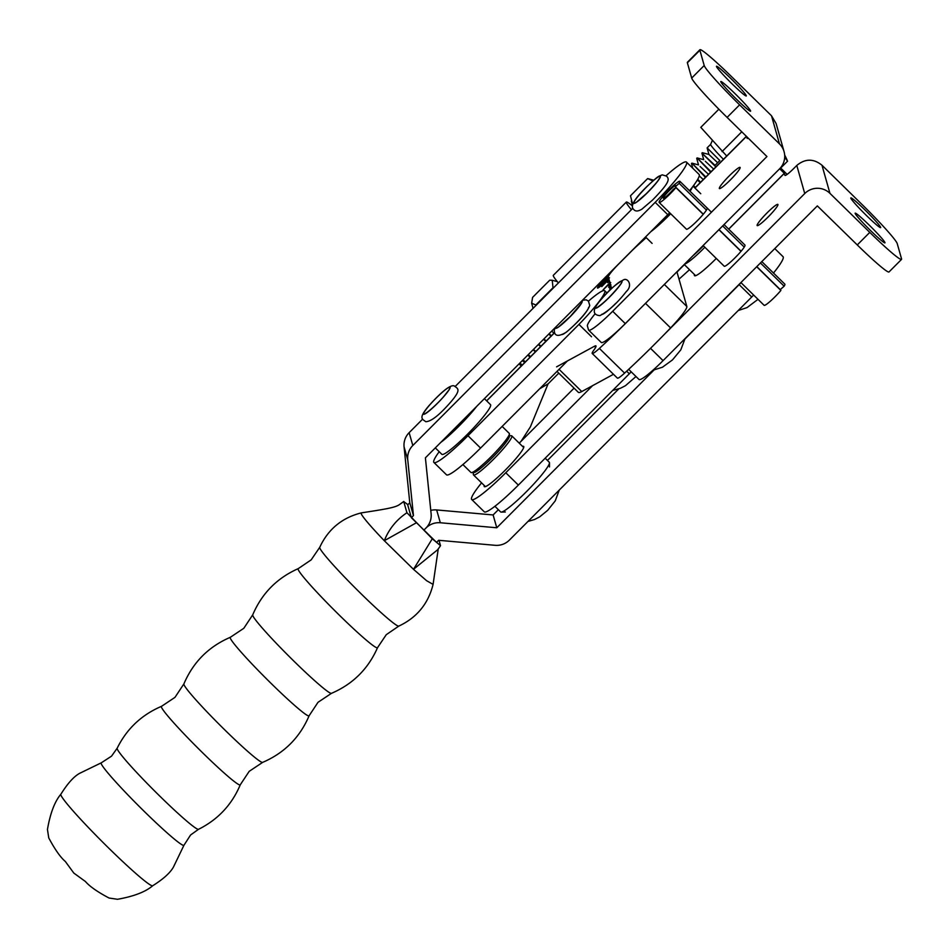 <?xml version="1.0" encoding="UTF-8"?>
<svg xmlns="http://www.w3.org/2000/svg" width="949" height="949" viewBox="0 0 949 949"><rect width="100%" height="100%" fill="white"/><g stroke="black" fill="none" stroke-linecap="round" stroke-linejoin="round"><path stroke-width="1.42" d="M753.636 295.044A47.379 5.813 134.4 0 1 751.738 296.978L739.141 284.629A47.379 5.813 -45.6 0 0 741.05 282.707M618.784 388.876L547.443 460.443M498.367 509.684L493.112 514.951L436.659 509.945A17.77 17.592 164 0 0 430.775 510.396M654.027 370.015L496.778 527.774L493.112 514.951M739.141 284.629L684.988 338.959M496.778 527.774L440.324 522.757A17.77 17.592 164 0 0 426.054 527.952L423.966 530.04L426.054 527.952A17.77 17.592 -16 0 0 431.119 513.741L425.401 457.833L667.764 214.688A47.379 5.813 -45.6 0 0 669.674 212.766M411.368 517.703L413.456 515.615L409.79 502.792L407.702 504.88L411.368 517.703L436.564 542.389L438.64 540.289L495.105 545.307A17.77 17.592 164 0 0 509.376 540.111L751.738 296.978M774.775 248.591L783.067 256.716A47.379 5.813 134.4 0 1 783.269 257.084A47.379 5.813 134.4 0 1 773.494 273.039M689.532 190.761A47.379 5.813 -45.6 0 0 699.306 174.806A47.379 5.813 -45.6 0 0 699.093 174.438L686.507 162.101A47.379 5.813 134.4 0 1 686.708 162.469A47.379 5.813 134.4 0 1 655.178 202.351L667.764 214.688M409.79 502.792L404.072 446.872A17.77 17.592 -16 0 1 409.138 432.673L422.613 419.15M413.456 515.615L407.738 459.696A17.77 17.592 -16 0 1 412.815 445.484L655.178 202.351M455.342 386.326L632.864 208.234M666.068 175.719A47.379 5.813 134.4 0 1 686.507 162.101M522.543 446.41A28.138 3.452 134.4 0 1 523.67 446.421A28.138 3.452 134.4 0 1 523.789 446.635A28.138 3.452 134.4 0 1 505.758 469.625A28.138 3.452 134.4 0 1 484.287 486.6A28.138 3.452 134.4 0 1 484.156 486.386A28.138 3.452 134.4 0 1 484.251 485.485M631.204 371.83A42.159 5.172 134.4 0 1 629.317 373.776L518.368 485.093L505.77 472.756L592.567 385.662M518.356 485.093A46.145 5.658 134.4 0 1 484.275 511.808L471.677 499.471A46.145 5.658 134.4 0 1 481.57 482.863M626.672 371.178L629.317 373.776M539.708 388.746L548.071 383.882L558.771 373.159L548.071 383.882L530.396 426.86L521.096 441.297L574.062 388.141M521.096 441.297A34.971 4.282 134.4 0 1 520.455 441.937L519.233 443.159M505.77 472.756L505.77 472.744A46.145 5.658 134.4 0 1 471.677 499.471M588.534 307.464A18.956 2.325 134.4 0 1 576.387 322.945A18.956 2.325 134.4 0 1 561.915 334.392M588.487 301.13A42.159 5.172 134.4 0 1 604.691 290.738A42.159 5.172 134.4 0 1 604.881 291.058A42.159 5.172 134.4 0 1 578.937 324.404L591.535 336.753M567.383 360.976L480.574 448.07L467.987 435.721A46.145 5.658 134.4 0 1 433.895 462.448A46.145 5.658 134.4 0 1 439.197 451.712M467.987 435.721L578.937 324.404M480.574 448.058A46.145 5.658 134.4 0 1 446.481 474.785L433.895 462.448M486.623 400.846L554.501 332.648M690.03 191.247A34.757 4.259 -45.6 0 0 692.248 187.309M650.884 231.639A34.757 4.259 -45.6 0 0 670.67 213.739M665.7 196.906A8.885 1.091 -45.6 0 0 673.363 189.314L675.925 187.594A14.804 1.815 134.4 0 1 663.149 200.239A14.804 1.815 134.4 0 1 659.164 202.469A14.804 1.815 134.4 0 1 664.347 194.782A14.804 1.815 134.4 0 1 675.902 183.537A14.804 1.815 134.4 0 1 679.887 181.318A14.804 1.815 134.4 0 1 679.164 183.335L675.308 186.763A8.885 1.091 -45.6 0 0 675.747 185.541A8.885 1.091 -45.6 0 0 673.351 186.882A8.885 1.091 -45.6 0 0 666.423 193.632A8.885 1.091 -45.6 0 0 663.304 198.234A8.885 1.091 -45.6 0 0 665.7 196.906M756.685 266.728L780.885 290.441A14.804 1.815 134.4 0 1 768.109 303.099A14.804 1.815 134.4 0 1 764.123 305.317L740.908 282.565M761.81 261.592L784.859 284.166A14.804 1.815 134.4 0 1 784.135 286.195L760.434 262.98M744.241 247.108L722.652 225.945M706.459 210.085L679.164 183.335M741.003 251.366L718.903 229.705M703.221 214.332L675.925 187.594M784.135 286.195L780.28 289.611L756.804 266.622M741.11 251.236L719.022 229.587M703.328 214.213L675.308 186.763M553.896 333.253A32.219 2.218 -135.1 0 1 551.749 331.082M553.006 287.737L535.841 304.949L531.654 303.241L532.567 297.417L549.72 280.204L552.235 280.263L553.006 287.737M462.887 464.559L470.965 472.472A27.355 3.357 -45.6 0 0 471.416 472.614L473.883 472.566A25.587 3.132 -45.6 0 0 493.433 456.552A25.587 3.132 -45.6 0 0 509.423 436.41A25.587 3.132 -45.6 0 0 509.423 436.303A25.587 3.132 -45.6 0 0 509.423 436.22A25.587 3.132 134.4 0 1 492.377 457.62A25.587 3.132 134.4 0 1 473.409 472.353M471.416 472.614A27.355 3.357 -45.6 0 0 492.306 455.484A27.355 3.357 -45.6 0 0 509.411 433.942A27.355 3.357 -45.6 0 0 509.411 433.835A27.355 3.357 -45.6 0 0 509.269 433.396L502.151 426.421M435.306 447.892L441.854 454.31A34.757 4.259 -45.6 0 0 467.454 434.262A34.757 4.259 -45.6 0 0 490.704 405.342A34.757 4.259 -45.6 0 0 490.514 404.654L484.393 398.651M440.633 442.542A34.757 4.259 -45.6 0 0 476.754 406.314M703.446 245.862A25.587 3.132 134.4 0 1 692.995 255.696M704.87 247.25A27.355 3.357 134.4 0 1 684.62 264.095M509.423 435.757L511.345 435.721A27.355 3.357 134.4 0 1 511.784 435.864A27.355 3.357 134.4 0 1 511.855 435.959A27.355 3.357 134.4 0 1 494.69 458.094A27.355 3.357 134.4 0 1 473.492 474.939A27.355 3.357 134.4 0 1 473.421 474.844A27.355 3.357 134.4 0 1 473.337 474.5L473.337 472.578M545.165 458.201L549.293 462.258A34.757 4.259 134.4 0 1 549.388 462.377A34.757 4.259 134.4 0 1 549.483 462.815A34.757 4.259 134.4 0 1 528.012 490.064A34.757 4.259 134.4 0 1 501.202 512.092A34.757 4.259 134.4 0 1 500.633 511.914L494.892 506.28M652.912 180.939L647.657 178.566L630.492 195.779L632.639 204.391M647.657 178.566L653.742 180.215M521.226 366.029A17.77 1.222 -135.1 0 1 519.091 363.847M519.933 362.993L522.164 365.092M723.435 159.325A23.689 1.637 -135.1 0 1 719.816 155.577A23.689 1.637 -135.1 0 1 710.659 144.319L707.135 147.878L719.84 160.547L715.024 165.375L701.916 153.109L715.866 166.917M702.319 152.694L708.927 154.45L717.503 162.587M529.945 357.275L527.881 355.033M693.565 185.565L694.87 186.953M697.776 179.278L700.077 181.722M705.831 176.988L691.892 163.145L705.427 177.38M691.892 163.145L705.297 176.49M711.05 171.757L697.1 157.914L710.647 172.149M697.1 157.914L710.504 171.259M525.343 361.901L523.077 359.837M522.97 359.956A23.689 1.637 44.9 0 0 525.105 362.138M527.893 355.009L530.159 357.073M530.55 356.67L528.296 354.606M533.113 349.778L535.366 351.842M535.77 351.438L533.504 349.374M538.32 344.546L540.586 346.61M540.977 346.207L538.724 344.155M543.54 339.315L545.794 341.379M546.197 340.976L543.931 338.923M548.759 334.084L551.013 336.148M551.405 335.744L549.151 333.692M693.15 186.134L695 187.843M695.403 187.451L693.482 185.672M697.373 179.966L700.22 182.611M700.611 182.22L697.657 179.468M726.732 156.027L700.789 127.356L718.879 109.206M722.07 151.567L741.786 131.781M780.707 168.032L787.575 161.152L784.704 157.19M784.704 155.648A36.75 2.539 44.9 0 0 784.657 154.877L787.124 160.061M524.738 362.506L522.33 360.596M699.271 175.897L703.268 179.551M700.089 166.478L708.488 174.319M705.297 161.247L713.695 169.1M101.329 762.794L79.538 773.388C73.749 776.626 67.521 783.577 60.878 794.218A64.829 4.472 44.9 0 0 60.866 794.23A64.829 4.472 44.9 0 0 109.337 848.714A64.829 4.472 44.9 0 0 152.694 885.761A64.829 4.472 44.9 0 0 152.706 885.749C163.323 879.071 170.251 872.819 173.465 867.018L183.987 845.191L190.607 834.966L198.531 829.307A57.462 3.962 44.9 0 1 160.144 796.46A57.462 3.962 44.9 0 1 117.178 748.203L111.543 756.151L101.329 762.794A58.387 4.033 44.9 0 0 144.829 811.976A58.387 4.033 44.9 0 0 183.987 845.191M361.427 512.863A50.7 3.499 44.9 0 0 361.367 512.863A50.7 3.499 44.9 0 0 361.332 512.875A50.7 3.499 44.9 0 0 384.298 540.705L413.491 569.317L426.611 580.705L433.088 584.394L438.272 548.724M407.928 504.666L403.74 501.606L406.931 512.745L432.281 538.771L440.514 545.663L438.996 540.325M416.101 522.923L384.298 540.705C388.936 529.032 396.48 519.708 406.931 512.745M440.514 545.663L437.762 549.661L413.491 569.317L432.281 538.771M403.74 501.606L399.114 504.821C394.654 507.691 385.223 509.186 361.367 512.875L361.367 512.875M866.544 215.613A21.032 1.459 44.9 0 0 880.636 227.606A21.032 1.459 44.9 0 0 864.93 209.907A21.032 1.459 44.9 0 0 850.85 197.914A21.032 1.459 44.9 0 0 866.544 215.613M870.874 230.868A21.032 1.459 44.9 0 0 884.954 242.861A21.032 1.459 44.9 0 0 869.26 225.162A21.032 1.459 44.9 0 0 855.168 213.169A21.032 1.459 44.9 0 0 870.874 230.868M734.894 93.512A21.032 1.459 44.9 0 0 720.801 81.519A21.032 1.459 44.9 0 0 736.507 99.218A21.032 1.459 44.9 0 0 750.588 111.211A21.032 1.459 44.9 0 0 734.894 93.512M730.576 78.257A21.032 1.459 44.9 0 0 716.483 66.264A21.032 1.459 44.9 0 0 732.189 83.963A21.032 1.459 44.9 0 0 746.27 95.956A21.032 1.459 44.9 0 0 730.576 78.257M707.183 208.056A14.804 1.815 134.4 0 1 697.385 220.643A14.804 1.815 134.4 0 1 686.459 229.207A14.804 1.815 134.4 0 1 686.447 229.207M729.176 175.968A14.804 1.815 134.4 0 1 740.101 167.404A14.804 1.815 134.4 0 1 730.315 179.978A14.804 1.815 134.4 0 1 719.378 188.554A14.804 1.815 134.4 0 1 729.176 175.968M768.097 217.013A14.804 1.815 -45.6 0 0 777.895 204.426A14.804 1.815 -45.6 0 0 766.958 212.991A14.804 1.815 -45.6 0 0 757.172 225.577A14.804 1.815 -45.6 0 0 768.097 217.013M694.49 274.569A28.138 3.452 -45.6 0 0 694.526 275.685A28.138 3.452 -45.6 0 0 715.297 259.409A28.138 3.452 -45.6 0 0 716.27 258.425M703.114 245.542L724.241 266.242A14.804 1.815 -45.6 0 0 735.167 257.665A14.804 1.815 -45.6 0 0 744.965 245.079L724.028 224.569M664.063 334.677L804.74 193.549L796.792 165.446L793.696 168.542A11.851 1.447 134.4 0 1 784.953 175.399A11.851 1.447 134.4 0 1 784.906 175.304L784.349 173.347L779.663 168.756M689.52 269.694L679.033 279.148M615.794 303.312A18.956 2.325 134.4 0 1 601.796 314.273M612.686 311.272L625.284 323.609L779.544 168.875A17.829 17.651 164.2 0 0 779.461 143.892L771.513 115.79L731.655 76.739A47.379 3.286 44.9 0 0 699.923 49.716L687.408 62.266A47.379 3.286 44.9 0 0 687.373 62.8L691.691 78.067A47.379 3.286 44.9 0 0 727.1 117.403L766.946 156.538L612.686 311.272A32.574 3.998 134.4 0 1 588.641 330.122A32.574 3.998 134.4 0 1 588.499 329.872L587.395 325.97A32.574 3.998 134.4 0 1 595.07 313.834M746.614 136.526L747.112 138.281A11.851 1.447 -45.6 0 0 747.171 138.376A11.851 1.447 -45.6 0 0 748.227 138.103M611.595 288.496L608.333 276.978A14.804 1.815 134.4 0 1 611.749 271.556A14.804 1.815 134.4 0 1 618.19 264.51L631.5 251.165A17.77 2.183 134.4 0 1 636.767 246.159L646.222 237.641M787.124 174.391L780.505 167.831M628.653 369.339L639.021 379.493A32.574 3.998 -45.6 0 0 663.066 360.644L817.338 205.897L857.267 244.937A47.379 3.286 44.9 0 0 888.999 271.972L901.514 259.409A47.379 3.286 44.9 0 0 901.55 258.875L897.232 243.62A47.379 3.286 44.9 0 0 861.822 204.284L821.976 165.233C813.566 158.459 805.167 158.53 796.792 165.446M625.284 323.609A32.574 3.998 134.4 0 1 601.239 342.459L588.641 330.122M771.513 115.79L776.104 123.524L784.064 151.638M699.923 49.716A47.379 3.286 44.9 0 0 699.888 50.25L704.205 65.505A47.379 3.286 44.9 0 0 739.615 104.841L779.461 143.892M857.267 244.937L869.782 232.386L829.936 193.347A17.829 17.651 164.2 0 0 804.74 193.549M869.782 232.386A47.379 3.286 44.9 0 0 901.514 259.409M608.38 276.503A7.924 0.973 -45.6 0 0 603.006 281.034A7.924 0.973 -45.6 0 0 597.763 287.761A7.924 0.973 -45.6 0 0 603.623 283.17A7.924 0.973 -45.6 0 0 608.487 277.499M608.451 276.325A8.316 1.02 -45.6 0 0 602.995 280.975A8.316 1.02 -45.6 0 0 597.49 288.033A8.316 1.02 -45.6 0 0 603.635 283.229A8.316 1.02 -45.6 0 0 608.511 277.618M611.488 288.105L609.412 290.157L610.895 288.472L611.12 287.25L609.566 288.247L610.966 286.254M611.026 286.468L610.61 287.215L611.156 286.93M611.12 287.25L610.859 288.081L611.393 287.772M556.565 366.86L594.43 346.255A18.304 2.242 134.4 0 1 595.936 345.911A18.304 2.242 134.4 0 1 593.837 350.157A14.211 1.744 -45.6 0 0 592.212 353.455A14.211 1.744 -45.6 0 0 599.388 348.425A131.484 16.121 -45.6 0 0 638.867 309.991M610.681 285.281L608.641 287.333L610.634 285.103M610.919 284.771L608.878 286.29L610.421 284.32M610.729 282.612L603.042 289.908L609.922 282.66M609.483 283.941L609.353 282.66L610.112 283.407M609.543 281.224L607.574 282.648L609.282 280.323M609.507 277.82L606.613 280.382L608.689 278.211M608.997 279.303L601.749 286.598L608.95 279.148M558.403 282.932A42.646 2.942 -135.1 0 1 553.314 275.317L626.316 202.09A42.646 2.942 44.9 0 0 631.405 209.693M632.378 205.85A42.646 2.942 44.9 0 0 626.316 202.09M676.922 271.817L686.851 306.503L664.336 284.439M592.212 353.455L617.408 378.141A14.211 1.744 -45.6 0 0 624.584 373.111A131.484 16.121 -45.6 0 0 670.587 327.915A29.609 3.63 -45.6 0 0 686.851 306.503M556.992 371.415L578.344 392.34A41.459 5.089 -45.6 0 0 581.761 391.546L613.469 374.297M609.436 282.683L610.136 283.371M608.961 281.734L609.483 281.023M609.341 280.536L608.712 281.497M603.41 281.841L607.514 277.179L603.564 282.138L607.823 278.247L599.483 286.61L601.156 283.668L603.517 281.948M603.398 282.517L599.721 285.898L603.398 282.517M440.324 522.757L436.659 509.945M407.738 459.696L404.072 446.872M412.815 445.484L409.138 432.673M486.671 400.881L554.548 332.791M555.746 327.061A18.956 2.325 -45.6 0 0 555.533 327.725A18.956 2.325 -45.6 0 0 568.178 318.674A18.956 2.325 -45.6 0 0 582.235 301.64A18.956 2.325 -45.6 0 0 581.666 301.07M555.972 326.847A18.66 2.289 -45.6 0 0 555.746 327.512A18.66 2.289 -45.6 0 0 568.19 318.603A18.66 2.289 -45.6 0 0 582.022 301.841A18.66 2.289 -45.6 0 0 581.452 301.284M647.74 185.779A18.956 2.325 134.4 0 1 660.385 176.728A18.956 2.325 134.4 0 1 646.34 193.75A18.956 2.325 134.4 0 1 633.683 202.801A18.956 2.325 134.4 0 1 647.74 185.779M647.728 185.85A18.66 2.289 134.4 0 1 660.184 176.929A18.66 2.289 134.4 0 1 646.34 193.691A18.66 2.289 134.4 0 1 633.896 202.6A18.66 2.289 134.4 0 1 647.728 185.85M444.357 395.911A18.956 2.325 134.4 0 1 425.769 413.456A18.956 2.325 134.4 0 1 429.233 405.448A18.956 2.325 134.4 0 1 447.821 387.904A18.956 2.325 134.4 0 1 444.357 395.911M444.239 395.994A18.66 2.289 134.4 0 1 425.947 413.254A18.66 2.289 134.4 0 1 429.351 405.377A18.66 2.289 134.4 0 1 447.655 388.105A18.66 2.289 134.4 0 1 444.239 395.994M597.941 303.348A18.956 2.325 -45.6 0 0 600.919 305.009A18.956 2.325 -45.6 0 0 619.59 285.791A18.956 2.325 -45.6 0 0 616.613 284.142A18.956 2.325 -45.6 0 0 597.941 303.348M598.107 303.217A18.66 2.289 -45.6 0 0 601.037 304.843A18.66 2.289 -45.6 0 0 619.424 285.934A18.66 2.289 -45.6 0 0 616.494 284.297A18.66 2.289 -45.6 0 0 598.107 303.217M183.892 683.909A55.6 3.832 44.9 0 0 225.482 730.588A55.6 3.832 44.9 0 0 262.612 762.391C284.344 753.055 299.848 737.503 309.113 715.748A55.6 3.832 44.9 0 1 271.817 684.11A55.6 3.832 44.9 0 1 230.382 637.265C208.65 646.601 193.157 662.153 183.892 683.909L174.972 697.361L161.555 706.317A55.6 3.832 44.9 0 0 202.991 753.15A55.6 3.832 44.9 0 0 240.275 784.787C231.841 804.776 217.926 819.604 198.531 829.307M331.45 693.339C352.814 684.17 368.176 668.95 377.536 647.669A56.003 3.867 44.9 0 1 339.979 615.794A56.003 3.867 44.9 0 1 298.247 568.629C276.989 578.048 261.817 593.469 252.719 614.857A55.6 3.832 44.9 0 0 294.309 661.536A55.6 3.832 44.9 0 0 331.45 693.339L318.022 702.296L309.113 715.748M298.247 568.629L311.189 559.863L319.742 547.3A55.825 3.855 44.9 0 0 361.498 594.181A55.825 3.855 44.9 0 0 398.794 626.103L386.255 634.691L377.536 647.669M728.713 229.16L784.349 173.347M694.976 188.068L746.483 136.395M728.666 229.112L784.301 173.299M663.066 360.644L650.516 348.33M687.373 62.8L699.888 50.25M691.691 78.067L704.205 65.505M727.1 117.403L739.615 104.841M829.936 193.347L821.976 165.233M581.761 391.546L559.068 369.315M595.628 347.429L594.43 346.255M624.584 373.111L599.388 348.425M670.587 327.915L645.498 303.336M607.004 293.004L604.691 290.738M700.765 193.738L693.078 186.218M652.105 243.395L645.545 236.977M686.459 229.207L659.164 202.469M711.43 212.22L679.887 181.318M612.734 390.419L620.468 388.26L625.438 385.709L635.984 376.516M582.461 300.275L586.185 299.825L588.416 301.058L589.756 305.507C586.411 314.356 573.516 326.088 566.209 332.269C558.19 337.025 554.228 336.278 554.311 330.038L555.189 327.63M580.883 304.012L570.373 316.397L558.629 326.871M758.002 299.326L747.041 307.595L738.227 310.525M652.592 200.014C670.872 181.366 669.14 179.112 666.589 176.17L662.236 174.853C657.111 177.024 659.164 175.399 647.787 185.684C634.418 198.566 629.745 206.514 633.79 209.539C635.462 211.58 638.167 211.449 641.904 209.148L652.592 200.014M659.009 179.266L659.116 178.78C658.476 180.547 654.241 185.494 646.388 193.608L636.779 201.947M533.053 308.366L531.654 303.241M557.336 281.651L552.235 280.263M509.423 436.303L509.411 433.835M684.217 264.498L695.641 275.696M473.492 474.939L485.402 486.612M549.495 466.932L549.483 462.815M505.319 512.009L501.202 512.092M511.784 435.864L523.694 447.537M632.437 205.257L631.299 201.093M527.976 521.44L534.56 519.506L539.696 516.849L547.715 510.289L555.26 500.835L559.246 490.075M429.019 405.626C417.892 418.604 422.388 419.007 425.757 421.7C431.131 421.593 439.506 414.986 450.87 401.901C462.009 388.876 457.56 388.687 454.085 385.828C450.229 384.784 441.866 391.379 429.019 405.626M426.54 412.862L426.054 412.981C429.221 411.344 439.47 401.759 444.037 396.16L448.77 390.181M652.924 370.24L662.449 367.216L672.485 359.908L680.813 349.849L685.059 338.579M626.293 291.545C617.206 303.158 608.404 311.189 599.875 315.649C593.315 314.961 592.544 310.999 597.538 303.763C606.731 292.102 615.51 284.071 623.896 279.67C628.048 277.903 632.888 285.625 626.293 291.545M620.741 284.071L619.045 286.313C610.978 296.029 603.967 302.873 598.024 306.871L598.511 306.752M712.331 140.488L710.659 144.319M691.489 163.572L692.758 168.234M696.708 158.341L698.5 164.912L691.916 163.145M701.916 153.109L703.707 159.681L697.135 157.914M707.135 147.878L708.927 154.45M60.866 794.23C54.769 801.407 50.297 813.139 47.45 829.426L48.743 837.884C54.888 849.426 60.428 857.303 65.362 861.514L73.808 873.068L85.386 881.479C89.692 886.449 97.581 891.965 109.064 898.027L117.534 899.284C133.809 896.39 145.529 891.882 152.694 885.761M240.275 784.787L249.196 771.347L262.612 762.391M230.382 637.265L243.798 628.309L252.719 614.857M398.794 626.103C416.836 617.645 428.272 603.742 433.088 584.394M319.742 547.3C328.14 529.222 342.008 517.751 361.332 512.875M161.555 706.317C141.603 714.811 126.81 728.773 117.178 748.203M403.764 501.463L399.114 504.821M694.87 187.973L746.389 136.3M684.371 264.652L676.993 272.055"/></g></svg>
